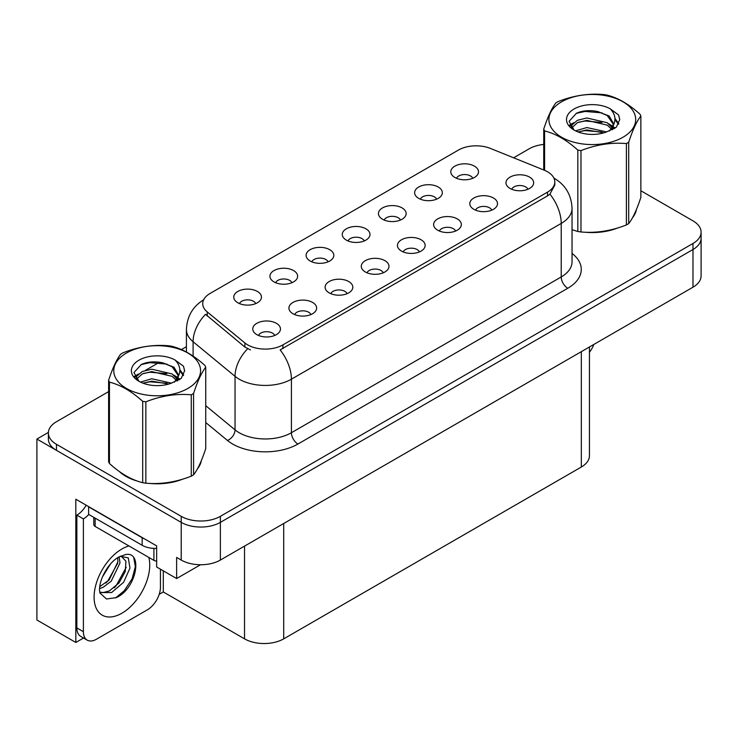 <?xml version="1.0" encoding="UTF-8"?>
<svg xmlns="http://www.w3.org/2000/svg" width="738" height="738" viewBox="0 0 738 738"><rect width="100%" height="100%" fill="white"/><g stroke="black" fill="none" stroke-linecap="round" stroke-linejoin="round"><path stroke-width="1.11" d="M527.928 189.26A8.312 4.797 0 0 0 525.696 186.926A8.312 4.797 0 0 0 517.513 185.708A8.312 4.797 0 0 0 511.72 189.26M529.616 177.12A13.847 7.998 0 0 0 511.868 176.234A13.847 7.998 0 0 0 507.283 186.17A13.847 7.998 0 0 0 510.032 188.43A13.847 7.998 0 0 0 532.366 186.17A13.847 7.998 0 0 0 529.616 177.12M400.411 220.062A8.312 4.797 0 0 0 398.179 217.728A8.312 4.797 0 0 0 389.987 216.511A8.312 4.797 0 0 0 384.194 220.062M402.099 207.922A13.847 7.998 0 0 0 384.35 207.027A13.847 7.998 0 0 0 379.756 216.972A13.847 7.998 0 0 0 382.505 219.232A13.847 7.998 0 0 0 404.848 216.972A13.847 7.998 0 0 0 402.099 207.922M436.582 199.177A8.312 4.797 0 0 0 434.35 196.843A8.312 4.797 0 0 0 426.167 195.625A8.312 4.797 0 0 0 420.365 199.177M438.271 187.037A13.847 7.998 0 0 0 420.522 186.142A13.847 7.998 0 0 0 415.937 196.087A13.847 7.998 0 0 0 418.677 198.347A13.847 7.998 0 0 0 441.02 196.087A13.847 7.998 0 0 0 438.271 187.037M291.888 282.719A8.312 4.797 0 0 0 289.656 280.375A8.312 4.797 0 0 0 281.473 279.158A8.312 4.797 0 0 0 275.671 282.719M293.576 270.578A13.847 7.998 0 0 0 275.827 269.684A13.847 7.998 0 0 0 271.243 279.628A13.847 7.998 0 0 0 273.983 281.888A13.847 7.998 0 0 0 296.325 279.628A13.847 7.998 0 0 0 293.576 270.578M383.234 272.802A8.312 4.797 0 0 0 381.002 270.468A8.312 4.797 0 0 0 372.819 269.25A8.312 4.797 0 0 0 367.026 272.802M384.922 260.662A13.847 7.998 0 0 0 367.173 259.767A13.847 7.998 0 0 0 362.589 269.711A13.847 7.998 0 0 0 365.338 271.971A13.847 7.998 0 0 0 387.671 269.711A13.847 7.998 0 0 0 384.922 260.662M310.892 314.572A8.312 4.797 0 0 0 308.659 312.229A8.312 4.797 0 0 0 300.467 311.021A8.312 4.797 0 0 0 294.674 314.572M312.58 302.432A13.847 7.998 0 0 0 294.831 301.538A13.847 7.998 0 0 0 290.237 311.482A13.847 7.998 0 0 0 292.986 313.742A13.847 7.998 0 0 0 315.329 311.482A13.847 7.998 0 0 0 312.58 302.432M472.754 178.292A8.312 4.797 0 0 0 470.521 175.958A8.312 4.797 0 0 0 462.339 174.74A8.312 4.797 0 0 0 456.545 178.292M474.442 166.151A13.847 7.998 0 0 0 456.693 165.266A13.847 7.998 0 0 0 452.108 175.201A13.847 7.998 0 0 0 454.857 177.461A13.847 7.998 0 0 0 477.191 175.201A13.847 7.998 0 0 0 474.442 166.151M419.405 251.916A8.312 4.797 0 0 0 417.182 249.582A8.312 4.797 0 0 0 408.99 248.365A8.312 4.797 0 0 0 403.197 251.916M421.094 239.776A13.847 7.998 0 0 0 403.345 238.881A13.847 7.998 0 0 0 398.76 248.826A13.847 7.998 0 0 0 401.509 251.086A13.847 7.998 0 0 0 423.843 248.826A13.847 7.998 0 0 0 421.094 239.776M491.757 210.145A8.312 4.797 0 0 0 489.525 207.812A8.312 4.797 0 0 0 481.342 206.594A8.312 4.797 0 0 0 475.54 210.145M493.445 198.005A13.847 7.998 0 0 0 475.696 197.12A13.847 7.998 0 0 0 471.102 207.055A13.847 7.998 0 0 0 473.851 209.315A13.847 7.998 0 0 0 496.194 207.055A13.847 7.998 0 0 0 493.445 198.005M455.586 231.031A8.312 4.797 0 0 0 453.353 228.697A8.312 4.797 0 0 0 445.162 227.479A8.312 4.797 0 0 0 439.368 231.031M457.274 218.891A13.847 7.998 0 0 0 439.525 218.005A13.847 7.998 0 0 0 434.931 227.941A13.847 7.998 0 0 0 437.68 230.201A13.847 7.998 0 0 0 460.023 227.941A13.847 7.998 0 0 0 457.274 218.891M328.059 261.833A8.312 4.797 0 0 0 325.827 259.49A8.312 4.797 0 0 0 317.644 258.282A8.312 4.797 0 0 0 311.851 261.833M329.748 249.693A13.847 7.998 0 0 0 311.999 248.798A13.847 7.998 0 0 0 307.414 258.743A13.847 7.998 0 0 0 310.163 261.003A13.847 7.998 0 0 0 332.497 258.743A13.847 7.998 0 0 0 329.748 249.693M364.24 240.948A8.312 4.797 0 0 0 362.007 238.605A8.312 4.797 0 0 0 353.816 237.396A8.312 4.797 0 0 0 348.022 240.948M365.919 228.808A13.847 7.998 0 0 0 348.17 227.913A13.847 7.998 0 0 0 343.585 237.857A13.847 7.998 0 0 0 346.334 240.118A13.847 7.998 0 0 0 368.668 237.857A13.847 7.998 0 0 0 365.919 228.808M274.711 335.458A8.312 4.797 0 0 0 272.488 333.115A8.312 4.797 0 0 0 264.296 331.897A8.312 4.797 0 0 0 258.503 335.458M276.399 323.318A13.847 7.998 0 0 0 258.651 322.423A13.847 7.998 0 0 0 254.066 332.368A13.847 7.998 0 0 0 256.815 334.628A13.847 7.998 0 0 0 279.149 332.368A13.847 7.998 0 0 0 276.399 323.318M347.063 293.687A8.312 4.797 0 0 0 344.831 291.344A8.312 4.797 0 0 0 336.648 290.135A8.312 4.797 0 0 0 330.845 293.687M348.751 281.547A13.847 7.998 0 0 0 331.002 280.652A13.847 7.998 0 0 0 326.408 290.597A13.847 7.998 0 0 0 329.157 292.857A13.847 7.998 0 0 0 351.5 290.597A13.847 7.998 0 0 0 348.751 281.547M255.717 303.604A8.312 4.797 0 0 0 253.485 301.261A8.312 4.797 0 0 0 245.293 300.043A8.312 4.797 0 0 0 239.499 303.604M257.405 291.464A13.847 7.998 0 0 0 239.656 290.569A13.847 7.998 0 0 0 235.062 300.504A13.847 7.998 0 0 0 237.811 302.774A13.847 7.998 0 0 0 260.154 300.504A13.847 7.998 0 0 0 257.405 291.464M547.513 171.769A24.935 14.391 0 0 0 544.183 170.155L490.41 148.421A24.935 14.391 0 0 0 458.483 150.035L210.026 293.484A24.935 14.391 0 0 0 202.719 303.659A24.935 14.391 0 0 0 207.23 311.916L244.878 342.958A24.935 14.391 0 0 0 282.931 344.877L547.513 192.129A24.935 14.391 0 0 0 554.81 181.945A24.935 14.391 0 0 0 547.513 171.769M48.394 432.413L36.9 439.045L181.207 522.366A27.703 15.996 0 0 0 220.376 522.366L692.982 249.509A27.703 15.996 0 0 0 701.1 238.199A27.703 15.996 0 0 1 692.982 249.509L220.376 522.366A27.703 15.996 0 0 1 181.207 522.366L56.485 450.355A27.703 15.996 0 0 1 48.376 439.045L48.376 433.021A27.703 15.996 0 0 0 56.485 444.331L181.207 516.332A27.703 15.996 0 0 0 220.376 516.332L692.982 243.475A27.703 15.996 0 0 0 701.1 232.166A27.703 15.996 0 0 0 692.982 220.856L640.861 190.764M83.532 638.019L75.82 642.466L75.82 499.22L156.65 545.889L156.65 566.996L176.631 578.537L176.631 557.421L181.207 560.059A27.703 15.996 0 0 0 220.376 560.059L692.982 287.202A27.703 15.996 0 0 0 701.1 275.892L701.1 232.166M200.515 564.745L176.631 578.537M75.82 642.466L36.9 620.003L36.9 439.045M589.441 346.98L589.441 455.715A27.703 15.996 180 0 1 581.332 467.025L283.715 638.85A27.703 15.996 180 0 1 244.536 638.85L163.31 591.959L163.31 570.843M163.31 591.959L159.205 594.33M119.252 471.444A44.326 25.59 0 0 0 125.829 476.296A44.326 25.59 0 0 0 137.655 481.176M554.81 181.945L554.81 185.007L549.93 194.131L547.513 195.884L280.126 349.895A32.315 18.662 60 0 1 291.418 379.184A36.937 21.328 180 0 1 239.186 379.184A36.937 21.328 180 0 1 235.044 376.334L193.098 341.749A36.937 21.328 180 0 1 186.419 329.517L186.419 352.026M250.477 349.895L244.878 347.063L205.551 314.323A32.315 21.614 129.5 0 0 193.098 341.749L193.098 356.094M572.042 229.739A44.326 25.59 0 0 0 572.78 229.961M584.727 232.193A44.326 25.59 0 0 0 617.558 228.005M632.531 217.728A44.326 25.59 0 0 0 636.396 209.601M149.602 483.418A44.326 25.59 0 0 0 182.434 479.23M197.397 468.944A44.326 25.59 0 0 0 201.262 460.816M543.74 144.427A27.703 15.996 0 0 0 529.091 148.855L513.602 157.794M186.419 346.694L181.4 349.591M159.546 362.21L145.478 370.328M108.615 391.62L56.485 421.712A27.703 15.996 0 0 0 48.376 433.021M593.859 344.434A18.468 10.664 -60 0 1 589.441 352.294M116.318 597.614L106.503 598.988L99.981 593.066L99.547 590.751C99.372 586.996 100.183 582.78 101.973 578.103C105.433 569.837 109.971 563.509 115.571 559.136L118.707 557.024L125.903 554.478C143.098 551.424 136.604 588.721 116.318 597.614M121.17 556.138L125.921 561.231L125.266 571.526L119.021 582.946L109.372 590.907L103.274 592.549L99.722 592.125M99.824 592.596L111.623 592.54L123.615 582.264L129.971 568.112L128.264 557.827L120.294 556.387L118.633 557.098M102.481 576.867L110.423 564.053M99.538 588.61L103.154 587.31L111.226 581.166L119.99 562.946L119.159 556.849M99.704 586.71L109.15 579.967L117.914 561.747L117.711 557.633M160.441 569.183L160.441 587.208A18.468 10.664 -60 0 1 147.379 609.828L96.447 639.228A18.468 10.664 -60 0 1 87.213 640.141L80.682 636.377A18.468 10.664 -60 0 1 76.863 627.918L76.863 515.124A18.468 10.664 120 0 0 86.189 505.207M88.763 514.46A18.468 10.664 -60 0 1 83.394 518.897L76.863 515.124M87.213 640.141A18.468 10.664 -60 0 1 83.394 631.691L83.394 518.897M144.602 538.934A18.468 10.664 180 0 1 142.157 537.744L88.615 506.831A18.468 10.664 0 0 0 88.828 506.729M142.157 537.744L142.157 545.281A18.468 10.664 0 0 0 156.65 548.371M88.615 506.831L88.615 514.368L142.157 545.281M105.903 583.029L107.766 581.064L117.776 563.039M114.132 587.882L116.06 585.852L126.207 567.301M115.598 597.937L124.353 590.64L132.093 578.841L135.358 566.636L133.79 557.946M634.865 213.107A43.865 25.323 180 0 1 634.385 214.112M613.158 229.26A43.865 25.323 180 0 1 590.797 232.295M199.73 464.322A43.865 25.323 180 0 1 199.26 465.327M178.033 480.475A43.865 25.323 180 0 1 155.672 483.51M132.194 479.017A43.865 25.323 180 0 1 126.161 476.102A43.865 25.323 180 0 1 122.176 473.464M93.791 517.356L93.791 524.552A4.612 2.666 0 0 0 95.147 526.434L153.91 560.363A4.612 2.666 0 0 0 156.65 561.129M561.609 101.807A43.404 25.055 -0 0 0 561.609 137.24A43.404 25.055 -0 0 0 622.992 137.24A43.404 25.055 -0 0 0 622.992 101.807A43.404 25.055 -0 0 0 561.609 101.807M572.042 229.693L577.826 231.483A49.861 28.791 -0 0 0 580.981 231.972C596.055 233.291 611.184 230.948 626.387 224.952A49.861 28.791 -0 0 0 627.558 224.287A49.861 28.791 -0 0 0 628.693 223.614C632.734 218.559 636.793 209.823 640.861 197.397L640.861 116.032A49.861 28.791 -0 0 0 640.021 114.215C628.905 104.15 617.826 97.748 606.774 95.017A49.861 28.791 -0 0 0 603.619 94.529C588.426 93.228 573.288 95.571 558.214 101.558A49.861 28.791 -0 0 0 557.042 102.213A49.861 28.791 -0 0 0 555.908 102.886C551.83 108.016 547.78 116.752 543.74 129.104A49.861 28.791 -0 0 0 544.589 130.93L544.589 170.321M577.826 231.483L577.826 150.118C566.719 140.054 555.64 133.652 544.589 130.93M577.826 150.118A49.861 28.791 -0 0 0 580.981 150.607L580.981 231.972M626.387 224.952L626.387 143.578C611.313 142.259 596.175 144.602 580.981 150.607M626.387 143.578A49.861 28.791 -0 0 0 627.558 142.923A49.861 28.791 -0 0 0 628.693 142.249L628.693 223.614M606.664 131.927L586.839 127.545L575.594 130.866M603.896 132.831L586.839 129.943L578.122 131.964M612.872 129.454L612.678 128.947M612.088 127.739L607.226 122.72L586.839 117.969L577.374 120.331L571.913 124.99L571.194 127.526M611.313 128.929L607.226 125.119L586.839 120.368L577.374 122.72L571.627 127.997M609.45 131.004L612.697 126.502L613.407 123.347L609.164 116.023L597.577 111.549C589.68 109.944 582.66 110.497 576.498 113.228L569.072 121.327L574.063 130.008M612.3 129.75L613.407 125.248M613.343 124.298L607.226 115.543L598.131 111.659M574.053 108.993A25.802 14.898 -0 0 0 574.053 130.054A25.802 14.898 -0 0 0 606.313 132.028L616.368 127.148L619.763 119.519L618.601 114.971L610.141 108.763A25.802 14.898 -0 0 0 574.053 108.993M610.141 108.763C615.52 114.224 616.368 120.137 612.697 126.502M543.74 169.98L543.74 129.104M640.861 116.032C636.82 121.087 632.77 129.823 628.693 142.249M602.005 132.028L585.197 130.589L578.509 131.807M614.284 128.633L613.103 127.683M612.392 127.167L611.193 126.382M602.005 122.453L585.197 121.014L578.509 122.231M572.042 124.759L570.068 125.977M618.481 124.298L614.938 119.648M602.07 112.896L585.197 111.438L576.193 113.366M619.754 119.759L618.601 114.971M615.049 128.126L613.315 126.65M612.798 126.263L608.665 123.781M573.666 122.748L569.625 125.1M618.776 123.726L614.938 118.44M126.484 353.022A43.404 25.055 -0 0 0 126.484 388.456A43.404 25.055 -0 0 0 187.858 388.456A43.404 25.055 -0 0 0 187.858 353.022A43.404 25.055 -0 0 0 126.484 353.022M121.918 353.428A49.861 28.791 -0 0 0 120.774 354.111C116.705 359.231 112.646 367.967 108.615 380.319A49.861 28.791 -0 0 0 109.455 382.146L109.455 463.51C120.506 473.547 131.585 479.94 142.692 482.698A49.861 28.791 -0 0 0 145.856 483.187C160.93 484.506 176.059 482.163 191.262 476.167A49.861 28.791 -0 0 0 192.433 475.512A49.861 28.791 -0 0 0 193.568 474.829C197.609 469.783 201.668 461.038 205.736 448.621L205.736 367.247A49.861 28.791 -0 0 0 204.887 365.43C193.78 355.365 182.701 348.963 171.65 346.242A49.861 28.791 -0 0 0 168.495 345.753C153.301 344.452 138.163 346.795 123.089 352.773A49.861 28.791 -0 0 0 121.918 353.428M142.692 482.698L142.692 401.334C131.585 391.269 120.506 384.876 109.455 382.146M142.692 401.334A49.861 28.791 -0 0 0 145.856 401.823L145.856 483.187M191.262 476.167L191.262 394.802C176.188 393.483 161.05 395.826 145.856 401.823M191.262 394.802A49.861 28.791 -0 0 0 192.433 394.147A49.861 28.791 -0 0 0 193.568 393.465L193.568 474.829M108.615 380.319L108.615 461.693A49.861 28.791 -0 0 0 109.455 463.51M171.539 383.151L151.714 378.76L140.46 382.09M168.771 384.046L151.714 381.159L142.988 383.179M177.738 380.67L177.544 380.162M176.963 378.954L172.102 373.935L151.714 369.184L142.249 371.546L136.788 376.214L136.069 378.751M176.179 380.153L172.102 376.334L151.714 371.583L142.249 373.935L136.502 379.212M174.325 382.219L177.563 377.736L178.282 374.572L174.039 367.238L162.452 362.773C154.556 361.159 147.526 361.721 141.373 364.443L133.947 372.542L138.938 381.223M177.166 380.965L178.282 376.472M178.218 375.513L172.102 366.758L163.006 362.875M138.928 360.209A25.802 14.898 -0 0 0 138.928 381.269A25.802 14.898 -0 0 0 171.179 383.253L181.244 378.373L184.629 370.744L183.476 366.186L175.017 359.978A25.802 14.898 -0 0 0 138.928 360.209M175.017 359.978C180.395 365.448 181.244 371.362 177.563 377.718M205.736 367.247C201.695 372.303 197.646 381.039 193.568 393.465M166.88 383.243L150.063 381.804L143.375 383.022M179.159 379.849L177.978 378.898M177.268 378.382L176.068 377.598M166.88 373.668L150.063 372.229L143.375 373.446M136.908 375.974L134.943 377.192M183.356 375.513L179.814 370.863M166.945 364.111L150.063 362.653L141.069 364.581M184.629 370.974L183.476 366.186M179.924 379.35L178.19 377.865M177.673 377.478L173.541 375.005M138.541 373.972L134.501 376.315M183.642 374.95L179.814 369.664M692.982 287.202L692.982 243.475M220.376 560.059L220.376 516.332M181.207 560.059L181.207 516.332M283.715 638.85L283.715 523.491M581.332 467.025L581.332 351.666M244.536 638.85L244.536 546.111M207.23 311.916L207.23 316.021M244.878 342.958L244.878 347.063M282.931 344.877L282.931 348.64M547.513 192.129L547.513 195.884M572.042 253.42A46.171 26.66 180 0 1 567.753 288.263L297.949 444.027A9.234 5.332 60 0 1 291.418 432.717L561.221 276.953A36.937 21.328 0 0 0 572.042 261.87L572.042 208.337A36.937 21.328 180 0 1 561.221 223.42A32.315 18.662 -120 0 0 549.93 194.131M297.949 444.027A46.171 26.66 180 0 1 232.654 444.027A46.171 26.66 180 0 1 227.479 440.466L205.736 422.533M247.636 348.779A32.315 21.614 129.5 0 0 235.044 376.334L235.044 429.867A36.937 21.328 0 0 0 239.186 432.717A36.937 21.328 0 0 0 291.418 432.717L291.418 379.184L561.221 223.42L561.221 276.953A9.234 5.332 60 0 0 567.753 288.263M56.485 444.331L56.485 450.355M205.736 405.706L235.044 429.867A9.234 6.181 -50.5 0 1 227.479 440.466M148.827 557.43A39.335 22.712 -60 0 1 121.918 613.213A39.335 22.712 -60 0 1 94.095 597.153A39.335 22.712 -60 0 1 121.918 548.98A39.335 22.712 -60 0 1 128.956 545.954M99.741 592.217A20.867 12.048 120 0 0 103.274 592.549M83.394 631.691L76.863 627.918M153.91 560.363L153.91 548.38M95.147 526.434L95.147 518.141M572.042 208.337C571.415 195.053 565.576 185.1 554.524 178.467L553.906 178.116M203.928 299.646C192.876 306.279 187.046 316.233 186.419 329.517M120.838 556.065L120.294 556.387M636.165 210.145L636.165 210.662M201.04 461.37L201.04 461.887"/></g></svg>
